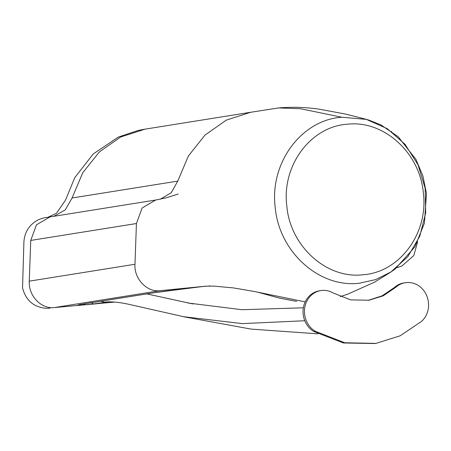 <?xml version="1.0" encoding="UTF-8"?>
<svg xmlns="http://www.w3.org/2000/svg" width="451" height="451" viewBox="0 0 451 451"><rect width="100%" height="100%" fill="white"/><g stroke="black" fill="none" stroke-linecap="round" stroke-linejoin="round"><path stroke-width="0.68" d="M204.596 286.227L213.673 286.097L233.359 287.901L254.33 291.481L305.203 301.882M366.381 119.385L387.319 128.71L405.043 144.281L417.998 164.739L425.152 188.253L425.688 212.81L419.74 236.29L407.834 256.67L390.831 272.038L395.104 269.038L414.909 246.872L424.408 223.183L426.483 193.631L422.92 175.98L415.98 159.462L398.171 136.698L380.948 124.927L368.963 120.124L366.359 119.38L341.779 117.226C301.415 119.898 269.58 162.98 275.195 207.246C278.955 251.669 319.06 288.088 359.227 283.239L375.627 279.609L390.786 272.066M97.478 303.658L54.379 307.565C41.182 309.262 28.328 295.743 29.276 281.159L30.741 240.428L36.458 224.829L49.937 216.931L155.634 200.041L142.093 208.018L136.433 223.533L134.973 264.263C133.896 278.56 146.863 292.473 160.077 290.675L206.175 286.143M209.315 285.838L209.659 285.81M347.174 124.239C310.576 126.601 281.638 165.737 286.802 205.865C290.094 246.167 326.614 279.197 362.993 274.76C399.592 272.398 428.529 233.263 423.371 193.135C420.078 152.833 383.553 119.803 347.174 124.239M48.009 217.241L56.392 213.306L65.48 200.21L74.736 177.7L93.312 153.898L118.314 137.076L138.35 130.39L145.121 129.138L120.716 136.974L99.389 151.891L82.753 172.756L72.07 197.995L65.299 209.856L53.962 216.288M421.595 321.343A21.868 19.805 80.9 0 0 428.45 302.458A21.868 19.805 80.9 0 0 405.274 282.704A21.868 19.805 80.9 0 0 395.854 287.253L383.254 295.805L369.019 300.219L350.703 299.887L333.374 293.077A21.868 19.805 80.9 0 0 320.853 290.574A21.868 19.805 80.9 0 0 304.667 308.242A21.868 19.805 80.9 0 0 315.232 331.26L344.773 342.754L375.914 343.408L400.161 335.792L421.595 321.343M304.791 320.746L242.305 323.609L183.258 316.67M317.994 333.847L251.094 329.095L184.978 317.002L131.681 304.949C121.731 302.593 113.381 301.589 106.645 301.928L104.705 302.17L100.889 301.24M146.778 293.905L193.034 303.963M90.865 302.542L93.363 303.985L114.858 302.069M405.274 282.704L403.865 282.929A21.868 19.805 80.9 0 0 394.445 287.479L382.149 295.822L368.174 300.343M320.853 290.574L319.443 290.799A21.868 19.805 80.9 0 0 303.258 308.467A21.868 19.805 80.9 0 0 313.823 331.485L343.363 342.98L375.159 343.527M250.812 112.248L278.622 107.936L300.535 108.736L341.779 117.226M250.795 112.248L226.317 120.118L204.98 135.103L188.388 155.967L177.767 181.105L171.29 192.667L160.347 199.224M29.276 281.159L134.973 264.263M54.379 307.565L160.077 290.675M30.741 240.428L136.433 223.533M72.07 197.995L177.767 181.105M82.076 304.245L79.246 305.248A38.69 0.975 -6 0 1 81.377 304.346L154.484 292.665A59.718 1.5 -6 0 1 175.219 289.869L196.106 287.315A7.148 3.969 83 0 0 196.224 287.304A7.148 3.969 83 0 0 196.343 287.287M81.377 304.346A7.148 6.472 80.9 0 0 81.755 304.295L154.862 292.614A7.148 6.472 80.9 0 1 154.484 292.665M199.68 286.881A7.148 3.969 83 0 0 199.793 286.87L154.862 292.614M82.33 305.107A7.148 6.308 -93.3 0 0 85.487 303.703M108.522 301.815L93.363 303.985M394.445 287.479L395.854 287.253M313.823 331.485L315.232 331.26M178.241 194.026L165.979 197.893L155.634 200.041M49.937 216.931C45.85 217.844 45.59 216.937 38.267 219.812C28.819 224.902 24.01 232.874 23.852 243.72L22.55 287.806C25.73 300.349 33.628 307.193 46.25 308.332L49.96 308.196M340.189 296.583L347.648 294.21L374.471 282.191L390.82 272.122M396.722 267.787L402.004 265.921L413.792 255.559L417.654 241.826M278.622 107.936C292.192 106.791 305.778 107.208 319.376 109.198L345.973 114.159L366.392 119.357M391.502 131.326L391.53 131.607M145.115 129.138L250.474 112.299M206.203 286.143L199.793 286.87M257.82 292.214L279.203 298.066L296.668 301.398M86.953 304.718L97.754 303.636M79.652 304.639L81.755 304.295M303.36 307.796L241.933 309.713L187.802 302.987M187.751 302.976L188.541 303.128M369.019 300.214L368.349 300.321"/></g></svg>
